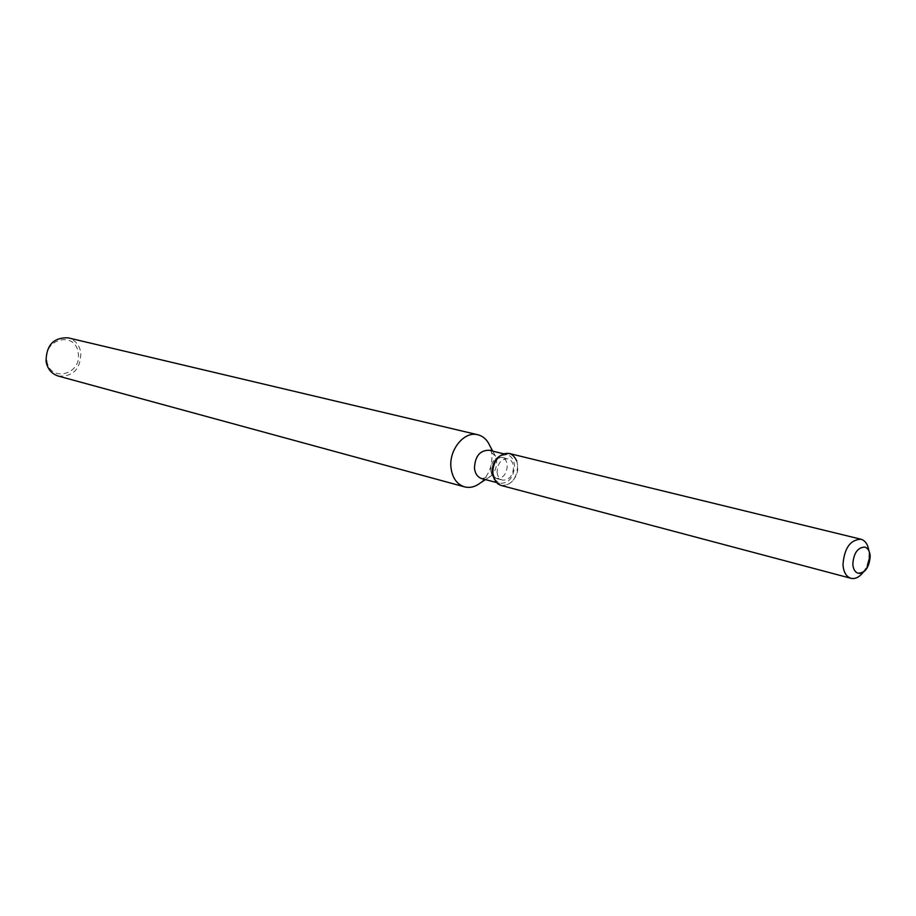 <?xml version="1.0" encoding="UTF-8"?>
<svg xmlns="http://www.w3.org/2000/svg" width="916" height="916" viewBox="0 0 916 916"><rect width="100%" height="100%" fill="white"/><g stroke="black" fill="none" stroke-linecap="round" stroke-linejoin="round"><path stroke-width="0.69" stroke-dasharray="4.58 3.44" d="M497.079 472.404C497.628 476.572 499.46 479.148 502.563 480.144C509.456 480.179 513.12 475.679 513.555 466.622C513.006 462.408 511.151 459.821 507.991 458.836C501.132 458.859 497.502 463.382 497.079 472.404M494.285 479.137L499.678 483.362C508.987 483.43 513.933 477.362 514.529 465.145C513.796 459.454 511.277 455.95 506.995 454.634L500.228 455.756M494.056 478.61C499.438 493.793 519.933 481.93 517.643 465.191L516.739 461M481.839 478.644L490.404 476.435C494.892 472.404 496.953 467.149 496.598 460.656L495.533 456.283L489.075 450.248M480.522 482.812C488.755 475.45 492.533 465.832 491.881 453.97L489.911 445.943M58.315 376.075C73.154 376.877 80.654 369.034 80.837 352.534C79.28 344.737 75.02 339.836 68.059 337.821M46.899 360.904C49.899 383.197 82.486 374.381 78.169 352.74C75.524 330.573 42.56 338.851 46.899 360.904M490.827 470.801L491.583 473.938L496.312 478.507C503.193 478.553 506.857 474.064 507.281 465.042C506.731 460.851 504.876 458.263 501.716 457.29L495.384 459.03C492.075 462.053 490.564 465.981 490.827 470.801M501.121 485.446C511.471 485.526 516.979 478.77 517.643 465.191C516.819 458.847 514.025 454.954 509.262 453.489M863.364 572.065L863.857 571.366C867.452 565.848 869.181 559.722 869.032 552.989L868.826 550.619M496.312 478.507L502.563 480.144M499.678 483.362L496.426 482.503M490.404 476.435L485.491 479.606M495.533 456.283L492.739 451.141M506.995 454.634L503.731 453.832M501.716 457.29L507.991 458.836M491.583 473.938L493.312 477.202M866.719 568.596L863.857 571.366M870.108 555.268L868.929 551.466M495.384 459.03L498.453 456.992"/><path stroke-width="1.37" d="M852.807 564.107C853.185 569.134 854.96 572.179 858.132 573.233C865.277 572.947 869.295 567.29 870.189 556.287C869.822 551.203 868.024 548.134 864.796 547.092C857.674 547.436 853.689 553.115 852.807 564.107C853.185 569.134 854.96 572.179 858.132 573.233C861.189 573.851 864.051 572.305 866.719 568.596L870.108 555.268C869.536 550.734 867.773 548.008 864.796 547.092C857.674 547.436 853.689 553.115 852.807 564.107M500.228 455.756L498.453 456.992C493.987 461.091 491.926 466.404 492.293 472.942L494.285 479.137M516.739 461C512.903 452.825 507.246 451.199 499.781 456.122C494.812 460.679 492.522 466.588 492.923 473.87L495.533 481.369L498.052 483.969L501.121 485.446L850.953 578.305C855.315 579.221 859.448 577.149 863.364 572.065M503.731 453.832L489.075 450.248C479.87 450.271 474.992 456.294 474.465 468.328C475.221 473.858 477.683 477.305 481.839 478.644L496.426 482.503M492.739 451.141L489.911 445.943C487.301 439.909 483.27 436.188 477.831 434.757C464.252 430.783 448.577 450.019 451.027 467.984C452.447 478.083 456.958 484.381 464.561 486.865C470.022 488.217 475.347 486.865 480.522 482.812L485.491 479.606M477.831 434.757L68.059 337.821C53.472 337.386 46.143 345.309 46.075 361.602C47.609 369.137 51.685 373.957 58.315 376.075L464.561 486.865M868.826 550.619C867.818 544.287 865.173 540.474 860.903 539.203L509.262 453.489L504.464 453.603L499.781 456.122C494.812 460.679 492.522 466.588 492.923 473.87L494.056 478.61M860.903 539.203C850.243 539.742 844.266 548.226 842.983 564.668C843.556 572.179 846.212 576.725 850.953 578.305M498.453 456.992L499.781 456.122L498.453 456.992"/></g></svg>
